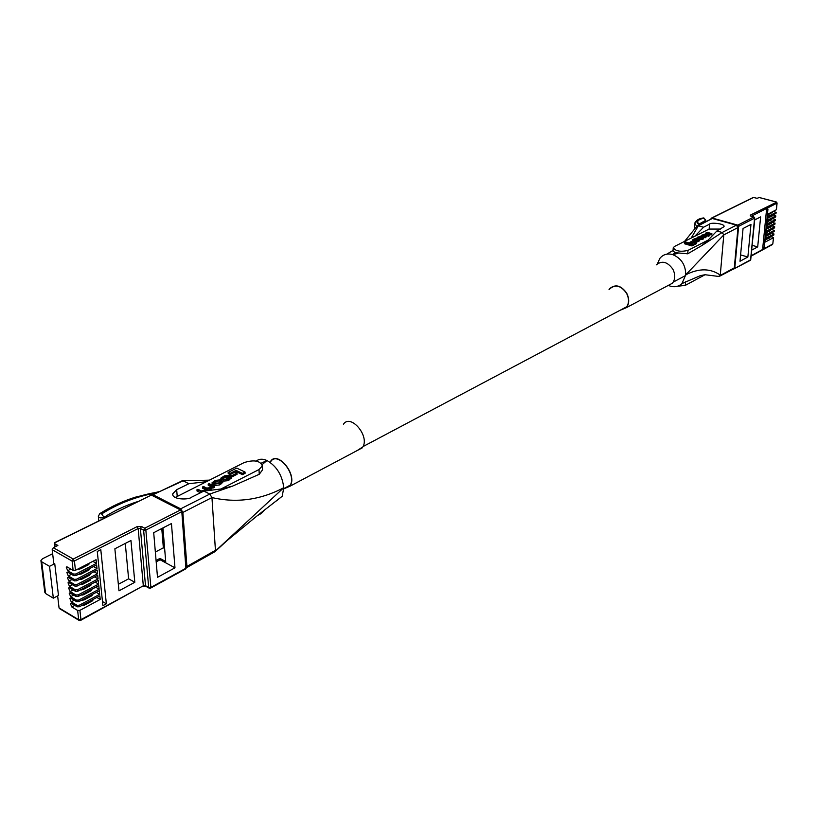 <?xml version="1.0" encoding="UTF-8"?>
<svg xmlns="http://www.w3.org/2000/svg" width="818" height="818" viewBox="0 0 818 818"><rect width="100%" height="100%" fill="white"/><g stroke="black" fill="none" stroke-linecap="round" stroke-linejoin="round"><path stroke-width="1.23" d="M162.485 537.293L163.897 539.399M705.361 221.75L705.474 220.451L699.533 223.795M705.648 221.606L705.77 220.154L703.368 217.925C696.425 219.664 695.075 221.985 699.329 224.889M699.789 224.653C695.985 221.913 697.406 219.725 704.063 218.099M691.2 238.069L698.357 225.758L696.66 226.504L694.819 223.028C696.169 220.441 698.562 218.835 701.987 218.222L703.368 217.925M705.689 237.731L706.261 236.514L703.357 235.676L709.042 236.034L709.124 235.063L706.384 234.285L705.586 233.795L706.067 233.396L708.388 233.048L711.803 234.633L711.885 233.662L708.787 232.782L705.924 232.966L705.106 234.05L701.138 235.441L705.77 236.76L705.689 237.731L704.093 237.281M706.241 234.245L711.312 234.878M691.967 245.932L696.527 243.611L696.599 242.629L694.758 242.097L691.609 243.692L685.913 242.046L684.502 242.752L692.038 244.94L691.967 245.932L684.431 243.733L684.502 242.752M673.224 248.058L672.999 251.146L675.576 252.711L687.723 253.805L702.079 245.4L708.153 240.093L687.989 250.39C680.535 252.087 675.627 251.208 673.245 247.742L674.533 246.443L709.134 229.06L720.566 229.06M697.028 238.928L698.235 239.459M699.635 239.827L703.235 239.04L704.104 237.414L702.038 236.412L697.826 237.046L697.028 237.701L699.093 238.703L702.611 238.427L704.104 237.414M694.441 241.811L697.815 241.791L699.564 240.707L699.646 239.725L698.684 239.112L698.173 240.165M698.245 239.357L698.756 239.735L697.529 240.492L695.239 240.635L693.48 239.868L697.048 238.682L694.185 238.887L692.641 239.878L692.56 240.942M694.185 240.328L696.977 239.664L697.048 238.682M705.065 274.736L685.279 285.38L677.345 286.28M697.774 225.707L712.314 218.488L698.357 225.758L703.572 227.23L694.799 236.269M677.907 253.396L672.519 254.551C681.21 258.13 685.627 264.879 685.77 274.787L681.956 283.58C678.715 286.576 674.799 287.425 670.218 286.116L668.337 285.39M703.572 227.23L709.543 224.163C710.259 222.169 725.535 223.59 723.981 226.709L716.895 230.983L722.192 232.476L736.404 225.165L737.989 227.557L734.308 267.844L733.051 269.245M712.314 218.488L736.404 225.165M737.989 227.557L723.787 234.899L720.269 275.124C710.484 268.222 698.991 268.099 685.77 274.787L723.787 234.899L722.192 232.476L702.079 245.4M718.541 276.392L734.308 267.844M657.457 263.754L659.789 258.478C662.989 254.5 667.232 253.191 672.519 254.551L675.576 252.711M708.153 240.093L716.895 230.983M692.038 244.94L696.599 242.629M691.721 242.772L694.472 241.371L692.703 240.86L689.952 242.261L691.721 242.772L691.65 243.672M689.952 242.261L689.881 243.191M694.472 241.371L694.4 242.281M699.318 236.801L697.846 237.69L699.543 238.437L703.286 237.435L699.318 236.801L698.521 238.14M702.539 237.946L699.237 237.782M701.138 235.441L701.077 236.218M703.357 235.676L702.723 235.226L703.613 234.633L705.832 234.51L708.633 235.308L708.552 236.279M696.609 238.928L696.527 239.909M692.641 239.878L694.779 240.901L697.897 240.809L699.646 239.725M137.669 501.598C125.512 505.442 114.305 510.677 104.06 517.313L104.142 518.162M101.626 513.949L104.06 517.313C100.859 518.346 98.958 518.019 98.344 516.342L99.786 513.622L101.626 513.949C118.549 503.295 137.066 496.229 157.168 492.763M158.989 491.894C138.007 495.238 118.651 502.446 100.931 513.52M257.312 515.647L261.239 513.53L264.5 510.043M207.291 490.217L210.052 489.726L212.874 487.6L214.408 487.426L214.326 486.158L209.152 483.632L208.181 484.113L208.273 485.391L211.443 486.945M207.271 490.769L207.23 490.207M208.181 484.113L211.954 486.332L209.929 487.763L206.606 488.029L203.477 486.485L202.506 486.986L206.269 489.215L205.042 490.238L201.3 490.953L197.936 489.287L196.954 489.777L197.046 491.056L200.492 492.773M202.506 486.986L202.588 488.254L205.758 489.818M235.165 472.139L236.167 471.638L242.486 474.644L245.103 473.305L245.042 472.047L236.688 468.09L228.14 472.395L228.212 473.653L230.124 474.573M186.361 567.948L186.923 566.424L182.854 512.436L180.666 508.837L209.797 494.041L203.856 491.107L220.921 489L259.009 469.542L262.363 465.923C260.165 460.667 254.091 459.552 244.163 462.569L175.175 497.487M231.893 476.914L237.087 474.287L237.016 473.019L235.052 472.088L229.858 474.716L229.93 475.974L231.893 476.914L231.821 475.657L237.016 473.019M212.097 482.927L212.159 483.97L214.183 485.534L219.449 484.951L222.762 482.416M222.557 478.847L224.786 477.671L229.275 477.927M220.85 478.315L221.75 480.289L222.619 479.829L222.118 478.06L224.705 476.403L229.132 476.628L229.827 477.344L228.805 478.193L223.529 479.829L223.611 481.096L227.844 480.687L231.126 478.254M203.856 491.107L191.627 497.17C189.152 500.023 171.627 499.87 172.762 493.816L176.688 489.685L188.917 483.714L183.099 480.841L152.189 495.023M206.034 481.72L188.917 483.714M262.21 464.563L266.985 460.514C262.69 458.622 259.112 458.806 256.238 461.076M186.923 566.424L215.441 550.35L211.954 497.569C236.586 503.244 260.523 499.962 283.774 487.712C282.261 475.258 276.668 466.199 266.985 460.514L261.218 463.203M180.666 508.837L153.487 494.982M162.332 535.401L163.764 537.794M220.921 489L232.527 486.127L209.797 494.041L211.954 497.569L182.854 512.436M276.382 500.923L282.21 496.26L283.774 487.712L214.398 551.976M181.903 480.82L209.132 480.156M232.527 486.127L259.245 474.297L262.558 469.808L262.363 465.923M228.14 472.395L230.165 473.366L230.236 474.522M230.165 473.366L236.095 470.381L236.167 471.638M236.095 470.381L242.414 473.387L242.486 474.644M242.414 473.387L245.042 472.047M229.858 474.716L231.821 475.657M220.748 482.978L222.69 481.373L220.666 479.808L215.42 480.391L212.077 482.702L214.101 484.266L220.748 482.978L220.829 484.246M218.365 483.479L221.473 481.546L219.756 480.319L216.422 480.585L213.304 482.528L215.011 483.745L218.365 483.479M220.952 482.129L216.504 481.853L213.907 483.203M196.954 489.777L202.414 491.812M204.94 490.994L207.138 488.929L209.97 488.448L212.813 486.321L212.895 487.589L212.803 486.587M212.813 486.321L213.508 487.886M213.426 486.618L214.326 486.158M223.529 479.829L227.772 479.42L231.065 477.201L228.958 475.616L224.51 475.81L220.84 478.141L221.75 480.289M221.668 479.021L222.537 478.561M743.051 228.508L750.965 224.418L747.867 257.005L740.004 261.279L743.051 228.508M751.64 250.165L757.693 246.903L760.628 216.893L754.533 220.022M751.098 255.758L772.805 243.979L773.45 237.67L765.413 241.985L765.668 239.439L773.705 235.134L773.808 234.071L765.771 238.375L766.026 235.829L774.073 231.535L774.176 230.482L766.129 234.756L766.384 232.2L774.441 227.936L774.544 226.872L766.497 231.126L766.752 228.57L774.81 224.326L774.912 223.253L766.855 227.496L767.11 224.93L775.178 220.707L775.28 219.633L767.223 223.856L767.478 221.279L775.546 217.077L775.658 216.003L767.581 220.206L767.836 217.619L775.914 213.447L776.026 212.373L767.949 216.545L768.204 213.958L776.282 209.797L776.957 203.171L751.313 216.228M764.135 247.373L767.949 209.101L766.527 209.827L762.734 248.13L764.135 247.373L762.846 247.005M776.026 212.373L773.419 211.279M775.658 216.003L773.071 214.919M775.28 219.633L772.724 218.549M774.912 223.253L772.376 222.169M774.544 226.872L772.039 225.778M774.176 230.482L771.691 229.388M773.808 234.071L771.343 232.987M773.45 237.67L771.006 236.586M711.742 217.956L752.345 197.895L753.521 197.475L757.1 198.314L759.186 197.527M752.09 245.472L754.717 219.93M752.274 245.369L757.693 246.903M740.597 254.909L747.867 257.005M769.902 237.179L769.748 237.926L765.638 239.664M770.259 233.57L770.116 234.326L766.006 236.065M770.628 229.95L770.474 230.717L766.364 232.445M770.985 226.33L770.842 227.107L766.722 228.825M771.354 222.701L771.2 223.488L767.08 225.195M771.722 219.071L771.568 219.858L767.448 221.566M772.09 215.42L771.936 216.218L767.805 217.915M772.458 211.77L772.304 212.578L768.174 214.265M174.97 567.835L157.506 577.314L153.702 532.702L171.453 523.54L174.97 567.835L160.093 559.757L159.98 558.397L165.706 561.506L162.946 527.927M134.817 582.293L130.952 540.524L114.868 548.796L118.988 590.821L134.817 582.293L128.62 578.807L125.277 543.438M99.837 595.841L100.215 599.441L79.919 610.351L80.951 619.645L143.314 585.78L138.16 528.52L74.418 560.984L75.45 570.289L96.064 559.686L96.452 563.367L75.87 574.001L76.033 575.555L96.606 564.901L96.994 568.571L76.452 579.246L76.626 580.79L97.158 570.105L97.536 573.755L77.035 584.471L77.199 586.015L97.69 575.279L98.078 578.929L77.608 589.686L77.782 591.22L98.232 580.453L98.61 584.083L78.191 594.88L78.364 596.404L98.773 585.596L99.152 589.216L78.763 600.054L78.937 601.578L99.305 590.729L99.684 594.338L79.346 605.208L79.51 606.731L99.837 595.841M97.281 551.465L102.894 605.668L106.35 603.796L100.798 549.665L97.281 551.465M75.45 570.289L73.139 570.381L72.096 561.076L52.178 549.706L53.763 563.132L54.745 563.694L49.53 566.332L53.334 598.163L58.487 595.463L54.745 563.694M49.53 566.332L41.708 561.792L40.91 560.514L42.536 558.745L52.649 553.694M79.51 606.731L77.229 606.823L71.401 603.357L70.379 603.48L71.82 606.976L77.638 610.453L79.919 610.351M78.937 601.578L76.647 601.67L70.818 598.214L69.786 598.336L71.238 601.843L77.056 605.31L79.346 605.208M78.364 596.404L76.074 596.496L70.236 593.06L69.203 593.183L70.645 596.7L76.483 600.146L78.763 600.054M77.782 591.22L75.491 591.312L69.642 587.876L68.61 588.009L70.062 591.537L75.9 594.972L78.191 594.88M77.199 586.015L74.908 586.107L69.049 582.682L68.017 582.815L69.469 586.353L75.317 589.778L77.608 589.686M76.626 580.79L74.315 580.882L68.456 577.477L67.424 577.61L68.876 581.148L74.735 584.573L77.035 584.471M76.033 575.555L73.732 575.647L67.863 572.242L66.831 572.385L68.283 575.933L74.152 579.338L76.452 579.246M73.139 570.381L67.26 566.997L66.227 567.14L67.689 570.698L73.559 574.093L75.87 574.001M57.638 595.913L59.06 607.927L78.681 619.737L77.638 610.453M52.178 549.706L53.334 547.702L73.252 559.052L137.035 526.659L138.16 528.52L140.389 528.438L145.502 585.688L148.682 587.477L143.62 530.156L140.389 528.438L141.483 526.495L144.725 528.213L180.481 509.941L151.371 495.074L54.264 542.825L55.256 546.751M53.334 547.702L57.863 545.463L54.908 543.786M164.643 548.5L163.355 547.815L161.77 528.54M59.622 608.674L59.06 607.927M41.708 561.792L45.573 593.52L53.334 598.163M45.573 593.52L44.775 592.222L40.961 560.984M92.853 561.332L96.452 563.367M93.426 566.547L96.994 568.571M93.998 571.741L97.536 573.755M94.571 576.915L98.078 578.929M95.133 582.079L98.61 584.083M95.696 587.222L99.152 589.216M96.258 592.344L99.684 594.338M96.821 597.457L100.215 599.441M102.465 601.527L106.35 603.796M118.344 584.297L128.62 578.807M156.074 560.483L159.98 558.397M160.093 559.757L156.187 561.843M155.359 552.038L163.355 547.815M77.679 569.144L80.665 568.776L88.385 564.798L89.193 563.224M78.303 574.379L81.238 574.011L88.947 570.023L89.745 568.449M78.917 579.594L81.81 579.226L89.499 575.218L90.297 573.674M79.53 584.798L82.383 584.43L90.052 580.402L90.849 578.868M80.144 589.972L82.945 589.604L90.604 585.565L91.391 584.052M80.757 595.136L83.518 594.768L91.156 590.719L91.933 589.216M81.36 600.289L84.08 599.921L91.708 595.852L92.475 594.359M81.964 605.412L84.643 605.044L92.26 600.964L93.017 599.492M270.717 461.597C277.333 450.738 296.76 473.867 290.339 485.074L289.787 486.015L283.795 488.591L290.308 485.125M361.72 448.131L357.711 450.258M343.437 424.245C350.441 413.397 369.695 435.708 362.875 446.894L357.149 450.554M270.553 461.383C277.282 450.329 297.057 473.867 290.523 485.268L289.961 486.219L283.795 488.837M667.856 285.646L671.864 283.519M620.218 310.206L626.281 307.466C629.165 303.498 629.246 298.754 626.527 293.253C621.107 285.656 615.586 284.143 609.972 288.682L609.379 289.47M619.85 310.4L626.435 307.629C629.359 303.59 629.441 298.764 626.68 293.161C621.159 285.441 615.545 283.887 609.829 288.519L609.011 289.654M667.294 285.942L672.427 283.212C675.371 279.255 675.504 274.572 672.846 269.173C667.488 261.74 661.966 260.308 656.261 264.868M709.543 224.163L709.134 229.06M687.723 253.805L687.989 250.39M685.279 285.38L685.566 281.719M698.081 238.416L697.999 239.388M699.093 238.703L699.053 239.234M702.611 238.427L702.529 239.398M703.316 238.058L703.235 239.04M701.588 236.678L701.507 237.649M698.306 237.312L698.255 238.048M702.509 236.944L702.437 237.915M703.122 234.889L703.061 235.584M703.613 234.633L703.531 235.615M705.832 234.51L705.75 235.482M706.067 233.396L706.006 234.163M706.415 233.222L706.333 234.193M708.388 233.048L708.306 234.03M693.909 239.531L693.858 240.216M694.83 239.06L694.748 240.042M693.736 240.594L693.695 241.146M694.779 240.901L694.697 241.883M697.897 240.809L697.815 241.791M699.022 240.236L698.94 241.218M177.189 496.199L176.688 489.685M261.198 512.61L261.239 513.53M259.009 469.542L259.245 474.297M212.966 483.704L213.048 484.982M214.101 484.266L214.183 485.534M219.367 483.683L219.449 484.951M220.788 480.82L220.87 482.088M219.756 480.319L219.838 481.587M216.422 480.585L216.504 481.853M214.459 481.577L214.541 482.845M211.422 485.708L211.504 486.904M205.563 488.489L205.645 489.767M200.42 491.495L200.502 492.763M209.97 488.448L210.052 489.726M211.545 487.651L211.627 488.919M223.099 477.221L223.171 478.479M224.705 476.403L224.786 477.671M228.048 476.117L228.13 477.375M229.132 476.628L229.204 477.896M227.772 479.42L227.844 480.687M229.367 478.612L229.449 479.869M750.617 259.459L750.392 260.298L733.49 269.132L750.587 259.817L754.585 218.161L738.613 226.351L734.758 268.468L734.063 268.601M776.936 202.823L776.19 201.995L758.859 197.435M753.521 197.475L712.018 217.987L737.805 225.134L753.787 216.964L751.302 216.289M776.558 202.199L750.239 215.175L750.955 216.197M737.805 226.474L738.613 226.351L737.805 225.134L737.335 225.748M749.973 260.523L750.73 259.664L754.728 218.017L753.787 216.964L754.554 217.782M711.609 218.457L710.914 218.825M711.067 218.703L711.282 218.191M750.239 215.175L750.842 216.156M751.067 256.146L772.182 244.674M773.572 237.527L772.836 243.641M769.748 237.926L769.82 237.22M766.732 239.541L766.803 238.836M770.116 234.326L770.188 233.611M767.09 235.932L767.161 235.216M770.474 230.717L770.546 229.991M767.458 232.322L767.529 231.596M766.834 232.445L766.885 231.934M770.842 227.107L770.914 226.371M767.816 228.703L767.887 227.966M767.202 228.815L767.253 228.304M771.2 223.488L771.282 222.741M768.184 225.073L768.255 224.326M767.56 225.185L767.611 224.664M771.568 219.858L771.65 219.112M768.542 221.433L768.623 220.686M767.918 221.555L767.979 221.013M771.936 216.218L772.018 215.461M768.91 217.792L768.981 217.026M768.286 217.905L768.337 217.363M772.304 212.578L772.386 211.811M769.278 214.142L769.349 213.365M768.654 214.255L768.705 213.702M186.381 567.498L182.117 511.189L181.484 510.013L180.481 509.941L181.586 511.761L145.849 530.074L150.88 587.385L185.88 568.275L181.739 510.647M79.326 620.514L78.681 619.737L80.951 619.645L80.859 620.269L143.314 585.78L145.502 585.688L145.747 586.271L142.802 586.618M77.229 606.823L77.056 605.31M76.647 601.67L76.483 600.146M76.074 596.496L75.9 594.972M75.491 591.312L75.317 589.778M74.908 586.107L74.735 584.573M74.315 580.882L74.152 579.338M73.732 575.647L73.559 574.093M181.105 509.819L151.371 495.074L54.274 543.06M141.483 526.495L137.035 526.659M186.392 567.672L185.768 568.878L186.392 567.672M185.349 569.103L150.768 587.999L150.88 587.385L148.682 587.477L150.359 588.224M145.849 530.074L144.725 528.213L143.62 530.156L145.849 530.074M149.336 588.254L146.064 586.455M80.471 620.484L78.927 620.3L59.305 608.49M73.252 559.052L72.096 561.076L74.418 560.984L73.252 559.052M70.859 569.072L67.689 570.698M71.432 574.308L68.283 575.933M71.994 579.533L68.876 581.148M72.557 584.737L69.469 586.353M73.129 589.921L70.062 591.537M73.681 595.095L70.645 596.7M74.244 600.248L71.238 601.843M74.806 605.381L71.82 606.976M79.356 568.285L79.438 569.083M80.542 567.672L80.665 568.776M88.262 563.694L88.385 564.798M88.917 563.367L88.998 564.164M79.929 573.53L80.021 574.318M81.115 572.917L81.238 574.011M88.825 568.929L88.947 570.023M89.469 568.592L89.561 569.379M80.501 578.766L80.593 579.533M81.688 578.152L81.81 579.226M89.387 574.144L89.499 575.218M90.031 573.807L90.113 574.573M81.084 583.98L81.166 584.737M82.26 583.367L82.383 584.43M89.939 579.338L90.052 580.402M90.583 579.001L90.665 579.757M81.647 589.185L81.728 589.921M82.833 588.561L82.945 589.604M90.491 584.522L90.604 585.565M91.135 584.185L91.217 584.921M82.219 594.359L82.301 595.085M83.395 593.735L83.518 594.768M91.054 589.686L91.156 590.719M91.688 589.349L91.769 590.064M82.792 599.522L82.863 600.228M83.968 598.899L84.08 599.921M91.596 594.829L91.708 595.852M92.24 594.492L92.311 595.197M83.354 604.666L83.436 605.361M84.53 604.042L84.643 605.044M92.148 599.962L92.26 600.964M92.782 599.614L92.863 600.31M363.039 446.567L626.874 306.678M673.255 282.087L685.699 275.482M700.044 224.521L699.584 223.948M694.738 224.05L694.288 229.766M703.828 217.956L705.76 220.154M733.91 268.805L719.871 276.095M719.206 276.504L705.055 274.736L700.443 275.615L681.956 283.58M696.66 226.504L684.543 241.412M673.05 250.42L666.834 254.153M697.028 237.701L696.956 238.662M98.385 516.71L98.804 520.8M159.786 491.516L136.105 496.966C123.927 500.657 111.994 506.097 100.297 513.295M172.854 494.972L172.762 493.816M186.708 567.61L215.206 551.526M152.905 494.798L181.627 481.096M282.21 496.26L258.028 515.084L227.005 540.667L215.287 551.383M222.69 481.373L222.772 482.64M207.24 489.328L207.322 490.596M212.813 486.567L212.895 487.845M231.065 477.201L231.136 478.458M776.415 209.664L777.09 203.038L776.446 202.015M776.047 213.304L776.159 212.24M775.679 216.944L775.781 215.87M775.3 220.574L775.413 219.5M774.932 224.183L775.045 223.12M774.564 227.803L774.677 226.739M774.196 231.402L774.309 230.339M773.838 235.001L773.94 233.938M753.879 216.934L751.241 216.218M776.272 201.974L759.124 197.455M769.881 237.782L769.942 237.148M770.239 234.183L770.311 233.539M770.607 230.584L770.668 229.93M770.975 226.975L771.037 226.31M771.333 223.355L771.405 222.68M771.701 219.725L771.773 219.04M772.069 216.085L772.141 215.4M772.437 212.445L772.509 211.75M151.903 494.951L151.074 494.982M66.82 566.843L66.227 567.14M67.413 572.089L66.831 572.385M67.996 577.314L67.424 577.61M68.589 582.518L68.017 582.815M69.172 587.713L68.61 588.009M69.755 592.886L69.203 593.183M70.338 598.05L69.786 598.336M70.921 603.193L70.379 603.48M54.755 546.997L54.295 543.142M362.292 447.835L289.961 486.219M626.435 307.629L672.427 283.212"/></g></svg>

